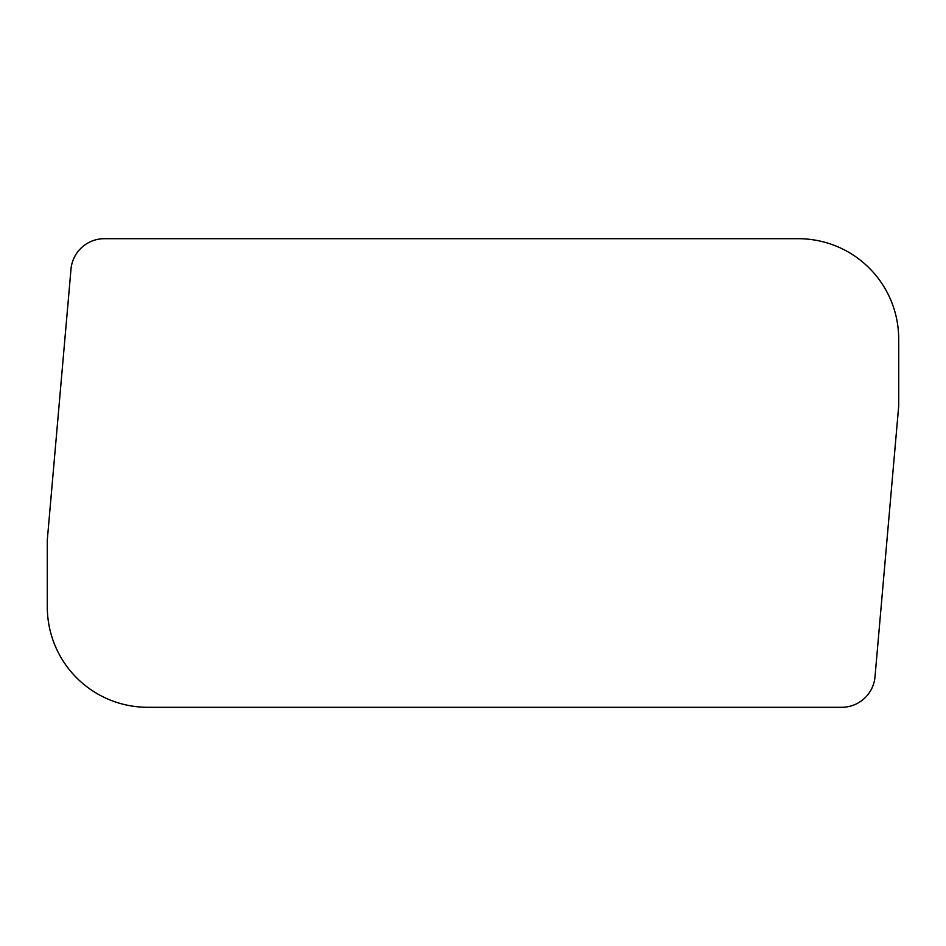 <?xml version="1.0" encoding="UTF-8"?>
<svg xmlns="http://www.w3.org/2000/svg" width="946" height="946" viewBox="0 0 946 946"><rect width="100%" height="100%" fill="white"/><g stroke="black" fill="none" stroke-linecap="round" stroke-linejoin="round"><path stroke-width="1.42" d="M147.718 707.301L841.68 707.301A33.477 33.477 0 0 0 875.015 676.745L898.7 406.059L898.7 339.117A100.418 100.418 0 0 0 798.282 238.699L104.32 238.699A33.477 33.477 0 0 0 70.985 269.255L47.3 539.941L47.3 606.883A100.418 100.418 0 0 0 147.718 707.301"/></g></svg>
